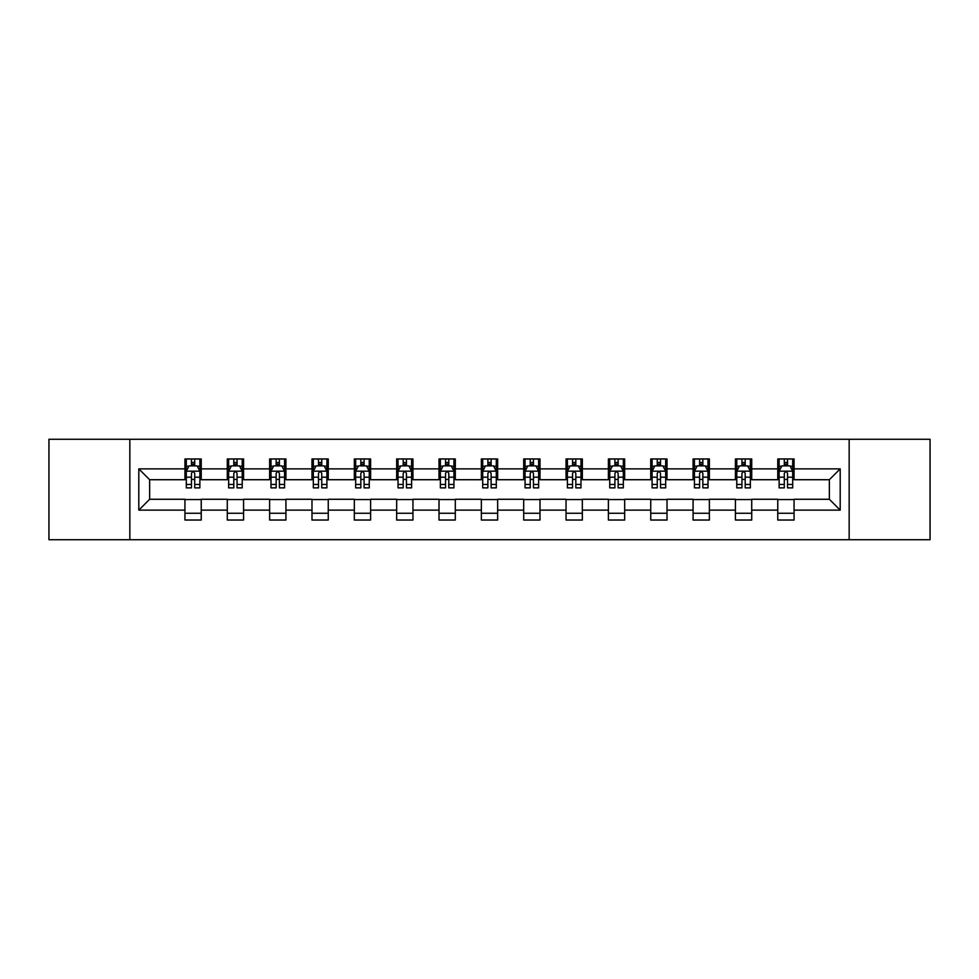 <?xml version="1.0" encoding="UTF-8"?>
<svg xmlns="http://www.w3.org/2000/svg" width="979" height="979" viewBox="0 0 979 979"><rect width="100%" height="100%" fill="white"/><g stroke="black" fill="none" stroke-linecap="round" stroke-linejoin="round"><path stroke-width="1.47" d="M849.16 539.723L930.05 539.723L930.05 439.277L849.16 439.277L849.16 539.723L129.84 539.723L129.84 439.277L48.95 439.277L48.95 539.723L129.84 539.723M849.16 439.277L129.84 439.277M794.055 468.868L794.055 458.967L777.767 458.967L777.767 468.868L751.713 468.868L751.713 458.967L735.425 458.967L735.425 468.868L709.371 468.868L709.371 458.967L693.083 458.967L693.083 468.868L667.017 468.868L667.017 458.967L650.741 458.967L650.741 468.868L624.675 468.868L624.675 458.967L608.387 458.967L608.387 468.868L582.334 468.868L582.334 458.967L566.046 458.967L566.046 468.868L539.992 468.868L539.992 458.967L523.704 458.967L523.704 468.868L497.638 468.868L497.638 458.967L481.362 458.967L481.362 468.868L455.296 468.868L455.296 458.967L439.008 458.967L439.008 468.868L412.954 468.868L412.954 458.967L396.666 458.967L396.666 468.868L370.613 468.868L370.613 458.967L354.325 458.967L354.325 468.868L328.259 468.868L328.259 458.967L311.983 458.967L311.983 468.868L285.917 468.868L285.917 458.967L269.629 458.967L269.629 468.868L243.575 468.868L243.575 458.967L227.287 458.967L227.287 468.868L201.233 468.868L201.233 458.967L184.945 458.967L184.945 468.868L138.798 468.868L138.798 510.132L149.652 499.278L184.945 499.278L184.945 520.033L201.233 520.033L201.233 499.278L227.287 499.278L227.287 520.033L243.575 520.033L243.575 499.278L269.629 499.278L269.629 520.033L285.917 520.033L285.917 499.278L311.983 499.278L311.983 520.033L328.259 520.033L328.259 499.278L354.325 499.278L354.325 520.033L370.613 520.033L370.613 499.278L396.666 499.278L396.666 520.033L412.954 520.033L412.954 499.278L439.008 499.278L439.008 520.033L455.296 520.033L455.296 499.278L481.362 499.278L481.362 520.033L497.638 520.033L497.638 499.278L523.704 499.278L523.704 520.033L539.992 520.033L539.992 499.278L566.046 499.278L566.046 520.033L582.334 520.033L582.334 499.278L608.387 499.278L608.387 520.033L624.675 520.033L624.675 499.278L650.741 499.278L650.741 520.033L667.017 520.033L667.017 499.278L693.083 499.278L693.083 520.033L709.371 520.033L709.371 499.278L735.425 499.278L735.425 520.033L751.713 520.033L751.713 499.278L777.767 499.278L777.767 520.033L794.055 520.033L794.055 499.278L829.348 499.278L829.348 479.722L794.055 479.722L794.055 468.868L840.202 468.868L840.202 510.132L794.055 510.132M777.767 510.132L751.713 510.132M735.425 510.132L709.371 510.132M693.083 510.132L667.017 510.132M650.741 510.132L624.675 510.132M608.387 510.132L582.334 510.132M566.046 510.132L539.992 510.132M523.704 510.132L497.638 510.132M481.362 510.132L455.296 510.132M439.008 510.132L412.954 510.132M396.666 510.132L370.613 510.132M354.325 510.132L328.259 510.132M311.983 510.132L285.917 510.132M269.629 510.132L243.575 510.132M227.287 510.132L201.233 510.132M184.945 510.132L138.798 510.132M777.767 468.868L777.767 479.722L751.713 479.722L751.713 468.868M735.425 468.868L735.425 479.722L709.371 479.722L709.371 468.868M693.083 468.868L693.083 479.722L667.017 479.722L667.017 468.868M650.741 468.868L650.741 479.722L624.675 479.722L624.675 468.868M608.387 468.868L608.387 479.722L582.334 479.722L582.334 468.868M566.046 468.868L566.046 479.722L539.992 479.722L539.992 468.868M523.704 468.868L523.704 479.722L497.638 479.722L497.638 468.868M481.362 468.868L481.362 479.722L455.296 479.722L455.296 468.868M439.008 468.868L439.008 479.722L412.954 479.722L412.954 468.868M396.666 468.868L396.666 479.722L370.613 479.722L370.613 468.868M354.325 468.868L354.325 479.722L328.259 479.722L328.259 468.868M311.983 468.868L311.983 479.722L285.917 479.722L285.917 468.868M269.629 468.868L269.629 479.722L243.575 479.722L243.575 468.868M227.287 468.868L227.287 479.722L201.233 479.722L201.233 468.868M184.945 468.868L184.945 479.722L149.652 479.722L138.798 468.868M149.652 479.722L149.652 499.278M840.202 510.132L829.348 499.278M829.348 479.722L840.202 468.868M184.945 465.747L186.304 465.747M191.456 465.747L194.711 465.747M199.875 465.747L201.233 465.747M184.945 479.453L186.304 479.453M191.456 479.453L194.711 479.453M199.875 479.453L201.233 479.453M184.945 499.547L201.233 499.547M184.945 513.253L201.233 513.253M227.287 499.547L243.575 499.547M227.287 513.253L243.575 513.253M227.287 465.747L228.645 465.747M233.797 465.747L237.065 465.747M242.217 465.747L243.575 465.747M227.287 479.453L228.645 479.453M233.797 479.453L237.065 479.453M242.217 479.453L243.575 479.453M269.629 499.547L285.917 499.547M269.629 513.253L285.917 513.253M269.629 465.747L270.987 465.747M276.151 465.747L279.407 465.747M284.559 465.747L285.917 465.747M269.629 479.453L270.987 479.453M276.151 479.453L279.407 479.453M284.559 479.453L285.917 479.453M311.983 499.547L328.259 499.547M311.983 513.253L328.259 513.253M311.983 465.747L313.329 465.747M318.493 465.747L321.748 465.747M326.9 465.747L328.259 465.747M311.983 479.453L313.329 479.453M318.493 479.453L321.748 479.453M326.9 479.453L328.259 479.453M354.325 499.547L370.613 499.547M354.325 513.253L370.613 513.253M354.325 465.747L355.683 465.747M360.835 465.747L364.09 465.747M369.254 465.747L370.613 465.747M354.325 479.453L355.683 479.453M360.835 479.453L364.09 479.453M369.254 479.453L370.613 479.453M396.666 499.547L412.954 499.547M396.666 513.253L412.954 513.253M396.666 465.747L398.025 465.747M403.177 465.747L406.444 465.747M411.596 465.747L412.954 465.747M396.666 479.453L398.025 479.453M403.177 479.453L406.444 479.453M411.596 479.453L412.954 479.453M439.008 499.547L455.296 499.547M439.008 513.253L455.296 513.253M439.008 465.747L440.366 465.747M445.531 465.747L448.786 465.747M453.938 465.747L455.296 465.747M439.008 479.453L440.366 479.453M445.531 479.453L448.786 479.453M453.938 479.453L455.296 479.453M481.362 499.547L497.638 499.547M481.362 513.253L497.638 513.253M481.362 465.747L482.708 465.747M487.872 465.747L491.128 465.747M496.292 465.747L497.638 465.747M481.362 479.453L482.708 479.453M487.872 479.453L491.128 479.453M496.292 479.453L497.638 479.453M523.704 499.547L539.992 499.547M523.704 513.253L539.992 513.253M523.704 465.747L525.062 465.747M530.214 465.747L533.469 465.747M538.634 465.747L539.992 465.747M523.704 479.453L525.062 479.453M530.214 479.453L533.469 479.453M538.634 479.453L539.992 479.453M566.046 499.547L582.334 499.547M566.046 513.253L582.334 513.253M566.046 465.747L567.404 465.747M572.556 465.747L575.823 465.747M580.975 465.747L582.334 465.747M566.046 479.453L567.404 479.453M572.556 479.453L575.823 479.453M580.975 479.453L582.334 479.453M608.387 499.547L624.675 499.547M608.387 513.253L624.675 513.253M608.387 465.747L609.746 465.747M614.91 465.747L618.165 465.747M623.317 465.747L624.675 465.747M608.387 479.453L609.746 479.453M614.91 479.453L618.165 479.453M623.317 479.453L624.675 479.453M650.741 499.547L667.017 499.547M650.741 513.253L667.017 513.253M650.741 465.747L652.1 465.747M657.252 465.747L660.507 465.747M665.671 465.747L667.017 465.747M650.741 479.453L652.1 479.453M657.252 479.453L660.507 479.453M665.671 479.453L667.017 479.453M693.083 499.547L709.371 499.547M693.083 513.253L709.371 513.253M693.083 465.747L694.441 465.747M699.593 465.747L702.849 465.747M708.013 465.747L709.371 465.747M693.083 479.453L694.441 479.453M699.593 479.453L702.849 479.453M708.013 479.453L709.371 479.453M735.425 499.547L751.713 499.547M735.425 513.253L751.713 513.253M735.425 465.747L736.783 465.747M741.935 465.747L745.203 465.747M750.355 465.747L751.713 465.747M735.425 479.453L736.783 479.453M741.935 479.453L745.203 479.453M750.355 479.453L751.713 479.453M777.767 499.547L794.055 499.547M777.767 513.253L794.055 513.253M777.767 465.747L779.125 465.747M784.289 465.747L787.544 465.747M792.696 465.747L794.055 465.747M777.767 479.453L779.125 479.453M784.289 479.453L787.544 479.453M792.696 479.453L794.055 479.453M194.711 462.492L191.456 462.492M199.875 484.47L194.711 484.47L194.711 487.872L199.875 487.872L199.875 471.315L197.158 465.882L189.008 465.882L186.304 471.315L186.304 487.872L191.456 487.872L191.456 484.47L186.304 484.47M186.304 471.315L186.304 458.967M199.875 471.315L199.875 458.967M191.456 465.882L191.456 458.967M194.711 458.967L194.711 465.882M194.711 484.47L194.711 473.346C193.634 471.254 192.545 471.254 191.456 473.346L191.456 484.47M237.065 462.492L233.797 462.492M242.217 484.47L237.065 484.47L237.065 487.872L242.217 487.872L242.217 471.315L239.5 465.882L231.362 465.882L228.645 471.315L228.645 487.872L233.797 487.872L233.797 484.47L228.645 484.47M228.645 471.315L228.645 458.967M242.217 471.315L242.217 458.967M233.797 465.882L233.797 458.967M237.065 458.967L237.065 465.882M237.065 484.47L237.065 473.346C235.976 471.254 234.887 471.254 233.797 473.346L233.797 484.47M279.407 462.492L276.151 462.492M284.559 484.47L279.407 484.47L279.407 487.872L284.559 487.872L284.559 471.315L281.842 465.882L273.704 465.882L270.987 471.315L270.987 487.872L276.151 487.872L276.151 484.47L270.987 484.47M270.987 471.315L270.987 458.967M284.559 471.315L284.559 458.967M276.151 465.882L276.151 458.967M279.407 458.967L279.407 465.882M279.407 484.47L279.407 473.346C278.317 471.254 277.228 471.254 276.151 473.346L276.151 484.47M321.748 462.492L318.493 462.492M326.9 484.47L321.748 484.47L321.748 487.872L326.9 487.872L326.9 471.315L324.196 465.882L316.046 465.882L313.329 471.315L313.329 487.872L318.493 487.872L318.493 484.47L313.329 484.47M313.329 471.315L313.329 458.967M326.9 471.315L326.9 458.967M318.493 465.882L318.493 458.967M321.748 458.967L321.748 465.882M321.748 484.47L321.748 473.346C320.659 471.254 319.582 471.254 318.493 473.346L318.493 484.47M364.09 462.492L360.835 462.492M369.254 484.47L364.09 484.47L364.09 487.872L369.254 487.872L369.254 471.315L366.538 465.882L358.4 465.882L355.683 471.315L355.683 487.872L360.835 487.872L360.835 484.47L355.683 484.47M355.683 471.315L355.683 458.967M369.254 471.315L369.254 458.967M360.835 465.882L360.835 458.967M364.09 458.967L364.09 465.882M364.09 484.47L364.09 473.346C363.013 471.254 361.924 471.254 360.835 473.346L360.835 484.47M406.444 462.492L403.177 462.492M411.596 484.47L406.444 484.47L406.444 487.872L411.596 487.872L411.596 471.315L408.879 465.882L400.741 465.882L398.025 471.315L398.025 487.872L403.177 487.872L403.177 484.47L398.025 484.47M398.025 471.315L398.025 458.967M411.596 471.315L411.596 458.967M403.177 465.882L403.177 458.967M406.444 458.967L406.444 465.882M406.444 484.47L406.444 473.346C405.355 471.254 404.266 471.254 403.177 473.346L403.177 484.47M448.786 462.492L445.531 462.492M453.938 484.47L448.786 484.47L448.786 487.872L453.938 487.872L453.938 471.315L451.221 465.882L443.083 465.882L440.366 471.315L440.366 487.872L445.531 487.872L445.531 484.47L440.366 484.47M440.366 471.315L440.366 458.967M453.938 471.315L453.938 458.967M445.531 465.882L445.531 458.967M448.786 458.967L448.786 465.882M448.786 484.47L448.786 473.346C447.697 471.254 446.608 471.254 445.531 473.346L445.531 484.47M491.128 462.492L487.872 462.492M496.292 484.47L491.128 484.47L491.128 487.872L496.292 487.872L496.292 471.315L493.575 465.882L485.425 465.882L482.708 471.315L482.708 487.872L487.872 487.872L487.872 484.47L482.708 484.47M482.708 471.315L482.708 458.967M496.292 471.315L496.292 458.967M487.872 465.882L487.872 458.967M491.128 458.967L491.128 465.882M491.128 484.47L491.128 473.346C490.038 471.254 488.962 471.254 487.872 473.346L487.872 484.47M533.469 462.492L530.214 462.492M538.634 484.47L533.469 484.47L533.469 487.872L538.634 487.872L538.634 471.315L535.917 465.882L527.779 465.882L525.062 471.315L525.062 487.872L530.214 487.872L530.214 484.47L525.062 484.47M525.062 471.315L525.062 458.967M538.634 471.315L538.634 458.967M530.214 465.882L530.214 458.967M533.469 458.967L533.469 465.882M533.469 484.47L533.469 473.346C532.392 471.254 531.303 471.254 530.214 473.346L530.214 484.47M575.823 462.492L572.556 462.492M580.975 484.47L575.823 484.47L575.823 487.872L580.975 487.872L580.975 471.315L578.259 465.882L570.121 465.882L567.404 471.315L567.404 487.872L572.556 487.872L572.556 484.47L567.404 484.47M567.404 471.315L567.404 458.967M580.975 471.315L580.975 458.967M572.556 465.882L572.556 458.967M575.823 458.967L575.823 465.882M575.823 484.47L575.823 473.346C574.734 471.254 573.645 471.254 572.556 473.346L572.556 484.47M618.165 462.492L614.91 462.492M623.317 484.47L618.165 484.47L618.165 487.872L623.317 487.872L623.317 471.315L620.6 465.882L612.462 465.882L609.746 471.315L609.746 487.872L614.91 487.872L614.91 484.47L609.746 484.47M609.746 471.315L609.746 458.967M623.317 471.315L623.317 458.967M614.91 465.882L614.91 458.967M618.165 458.967L618.165 465.882M618.165 484.47L618.165 473.346C617.076 471.254 615.999 471.254 614.91 473.346L614.91 484.47M660.507 462.492L657.252 462.492M665.671 484.47L660.507 484.47L660.507 487.872L665.671 487.872L665.671 471.315L662.954 465.882L654.804 465.882L652.1 471.315L652.1 487.872L657.252 487.872L657.252 484.47L652.1 484.47M652.1 471.315L652.1 458.967M665.671 471.315L665.671 458.967M657.252 465.882L657.252 458.967M660.507 458.967L660.507 465.882M660.507 484.47L660.507 473.346C659.43 471.254 658.341 471.254 657.252 473.346L657.252 484.47M702.849 462.492L699.593 462.492M708.013 484.47L702.849 484.47L702.849 487.872L708.013 487.872L708.013 471.315L705.296 465.882L697.158 465.882L694.441 471.315L694.441 487.872L699.593 487.872L699.593 484.47L694.441 484.47M694.441 471.315L694.441 458.967M708.013 471.315L708.013 458.967M699.593 465.882L699.593 458.967M702.849 458.967L702.849 465.882M702.849 484.47L702.849 473.346C701.772 471.254 700.683 471.254 699.593 473.346L699.593 484.47M745.203 462.492L741.935 462.492M750.355 484.47L745.203 484.47L745.203 487.872L750.355 487.872L750.355 471.315L747.638 465.882L739.5 465.882L736.783 471.315L736.783 487.872L741.935 487.872L741.935 484.47L736.783 484.47M736.783 471.315L736.783 458.967M750.355 471.315L750.355 458.967M741.935 465.882L741.935 458.967M745.203 458.967L745.203 465.882M745.203 484.47L745.203 473.346C744.113 471.254 743.024 471.254 741.935 473.346L741.935 484.47M787.544 462.492L784.289 462.492M792.696 484.47L787.544 484.47L787.544 487.872L792.696 487.872L792.696 471.315L789.992 465.882L781.842 465.882L779.125 471.315L779.125 487.872L784.289 487.872L784.289 484.47L779.125 484.47M779.125 471.315L779.125 458.967M792.696 471.315L792.696 458.967M784.289 465.882L784.289 458.967M787.544 458.967L787.544 465.882M787.544 484.47L787.544 473.346C786.455 471.254 785.378 471.254 784.289 473.346L784.289 484.47M199.802 471.18L186.365 471.18M186.304 466.212L188.849 466.212M197.317 466.212L199.875 466.212M191.456 477.189L186.304 477.189M199.875 477.189L194.711 477.189M194.711 464.217L191.456 464.217M242.143 471.18L228.707 471.18M228.645 466.212L231.191 466.212M239.659 466.212L242.217 466.212M233.797 477.189L228.645 477.189M242.217 477.189L237.065 477.189M237.065 464.217L233.797 464.217M284.497 471.18L271.061 471.18M270.987 466.212L273.545 466.212M282.013 466.212L284.559 466.212M276.151 477.189L270.987 477.189M284.559 477.189L279.407 477.189M279.407 464.217L276.151 464.217M326.839 471.18L313.402 471.18M313.329 466.212L315.887 466.212M324.355 466.212L326.9 466.212M318.493 477.189L313.329 477.189M326.9 477.189L321.748 477.189M321.748 464.217L318.493 464.217M369.181 471.18L355.744 471.18M355.683 466.212L358.228 466.212M366.697 466.212L369.254 466.212M360.835 477.189L355.683 477.189M369.254 477.189L364.09 477.189M364.09 464.217L360.835 464.217M411.523 471.18L398.086 471.18M398.025 466.212L400.57 466.212M409.051 466.212L411.596 466.212M403.177 477.189L398.025 477.189M411.596 477.189L406.444 477.189M406.444 464.217L403.177 464.217M453.877 471.18L440.44 471.18M440.366 466.212L442.924 466.212M451.392 466.212L453.938 466.212M445.531 477.189L440.366 477.189M453.938 477.189L448.786 477.189M448.786 464.217L445.531 464.217M496.218 471.18L482.782 471.18M482.708 466.212L485.266 466.212M493.734 466.212L496.292 466.212M487.872 477.189L482.708 477.189M496.292 477.189L491.128 477.189M491.128 464.217L487.872 464.217M538.56 471.18L525.123 471.18M525.062 466.212L527.608 466.212M536.076 466.212L538.634 466.212M530.214 477.189L525.062 477.189M538.634 477.189L533.469 477.189M533.469 464.217L530.214 464.217M580.914 471.18L567.477 471.18M567.404 466.212L569.949 466.212M578.43 466.212L580.975 466.212M572.556 477.189L567.404 477.189M580.975 477.189L575.823 477.189M575.823 464.217L572.556 464.217M623.256 471.18L609.819 471.18M609.746 466.212L612.303 466.212M620.772 466.212L623.317 466.212M614.91 477.189L609.746 477.189M623.317 477.189L618.165 477.189M618.165 464.217L614.91 464.217M665.598 471.18L652.161 471.18M652.1 466.212L654.645 466.212M663.113 466.212L665.671 466.212M657.252 477.189L652.1 477.189M665.671 477.189L660.507 477.189M660.507 464.217L657.252 464.217M707.939 471.18L694.503 471.18M694.441 466.212L696.987 466.212M705.455 466.212L708.013 466.212M699.593 477.189L694.441 477.189M708.013 477.189L702.849 477.189M702.849 464.217L699.593 464.217M750.293 471.18L736.857 471.18M736.783 466.212L739.341 466.212M747.809 466.212L750.355 466.212M741.935 477.189L736.783 477.189M750.355 477.189L745.203 477.189M745.203 464.217L741.935 464.217M792.635 471.18L779.198 471.18M779.125 466.212L781.683 466.212M790.151 466.212L792.696 466.212M784.289 477.189L779.125 477.189M792.696 477.189L787.544 477.189M787.544 464.217L784.289 464.217"/></g></svg>
